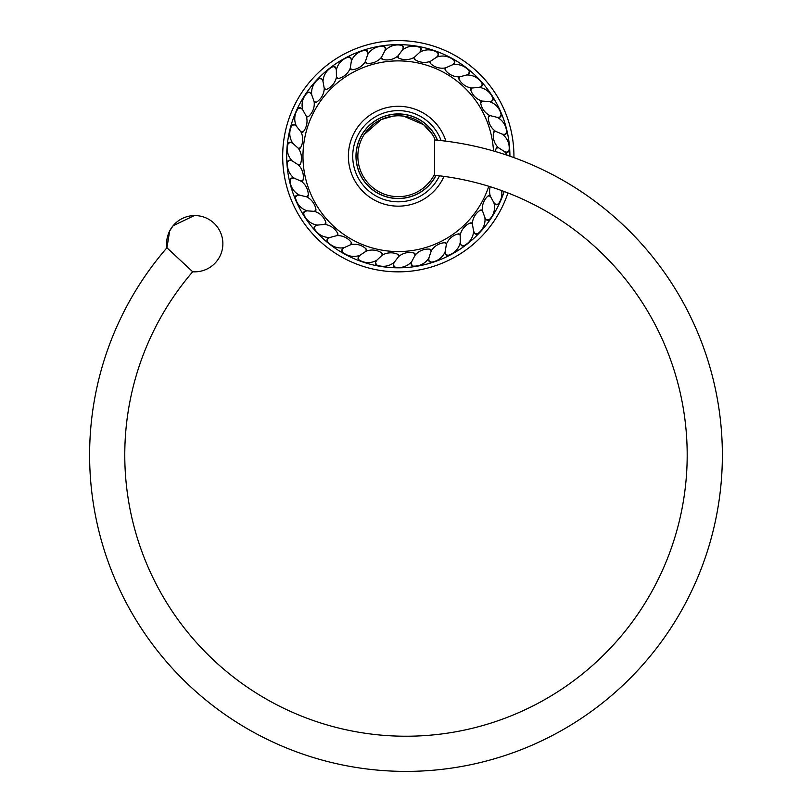 <?xml version="1.0" encoding="UTF-8"?>
<svg xmlns="http://www.w3.org/2000/svg" width="812" height="812" viewBox="0 0 812 812"><rect width="100%" height="100%" fill="white"/><g stroke="black" fill="none" stroke-linecap="round" stroke-linejoin="round"><path stroke-width="1.22" d="M434.014 175.209A281.206 281.206 0 0 1 686.84 469.052A281.206 281.206 0 0 1 150.433 572.369A281.206 281.206 0 0 1 192.698 271.756L166.917 247.782L169.698 230.902L173.088 225.756L194.281 215.576A28.126 28.126 0 0 0 194.068 215.586A28.126 28.126 0 0 0 166.917 247.782A28.126 28.126 0 0 1 193.53 215.606M166.917 247.792A316.386 316.386 0 0 0 405.98 771.4A316.386 316.386 0 0 0 722.041 469.336A316.386 316.386 0 0 0 434.593 139.928M194.281 215.576A28.126 28.126 0 0 1 222.853 244.727A28.126 28.126 0 0 1 192.698 271.756M434.593 174.083A40.448 40.448 0 0 1 398.306 196.666A40.448 40.448 0 0 1 362.01 138.365L362.01 138.365A40.448 40.448 0 0 1 434.593 138.365L434.593 174.083M364.141 134.579L381.173 119.587L392.978 116.126A40.448 40.448 0 0 0 362.01 138.365M393.85 116.025L396.875 115.801A40.448 40.448 0 0 0 393.85 116.025M399.748 115.801L402.742 116.025A40.448 40.448 0 0 0 399.758 115.801M434.593 138.365A40.448 40.448 0 0 0 403.665 116.136L423.671 124.723L432.471 134.589M356.123 156.229A42.183 42.183 0 0 0 435.882 175.412A42.183 42.183 0 0 1 356.123 156.229A42.183 42.183 0 0 1 437.323 140.192M437.475 140.202A42.325 42.325 0 0 0 355.981 156.229A42.325 42.325 0 0 0 436.024 175.422M507.947 192.951A115.629 115.629 0 0 1 282.677 156.229A115.629 115.629 0 0 1 398.306 40.6A115.629 115.629 0 0 1 513.925 157.619M482.054 101.053L489.311 101.591A16.961 16.961 0 0 0 491.869 101.023A1.786 1.786 0 0 0 493.036 98.739A16.961 16.961 0 0 0 479.08 87.361L471.833 88.031L470.828 88.812A1.786 1.786 0 0 0 470.777 90.061A16.961 16.961 0 0 0 482.054 101.053L480.937 101.662A1.786 1.786 0 0 0 480.674 102.891A16.961 16.961 0 0 0 489.991 115.598L488.794 116.014A1.786 1.786 0 0 0 488.327 117.182A16.961 16.961 0 0 0 495.432 131.239L494.173 131.453A1.786 1.786 0 0 0 493.534 132.529A16.961 16.961 0 0 0 498.223 147.571L504.343 151.489A16.961 16.961 0 0 1 507.185 155.254M504.343 151.489A16.961 16.961 0 0 0 506.871 152.209A1.786 1.786 0 0 0 508.982 150.758L506.871 152.209M494.173 131.453L495.421 131.239L502.12 134.102A16.961 16.961 0 0 1 508.982 150.758M502.12 134.102A16.961 16.961 0 0 0 504.729 134.386A1.786 1.786 0 0 0 506.576 132.61L504.729 134.386M488.327 117.182L489.981 115.598L497.056 117.314A16.961 16.961 0 0 1 506.576 132.61M497.056 117.314A16.961 16.961 0 0 0 499.684 117.172A1.786 1.786 0 0 0 501.207 115.111L499.684 117.172M489.311 101.591A16.961 16.961 0 0 1 501.207 115.111M479.08 87.361A16.961 16.961 0 0 0 481.506 86.366A1.786 1.786 0 0 0 482.287 83.93L481.506 86.366M351.961 69.73L350.246 68.218L351.373 61.022A16.961 16.961 0 0 0 351.017 58.423A1.786 1.786 0 0 0 348.835 57.063A16.961 16.961 0 0 0 336.341 70.045L336.412 77.323L337.112 78.378A1.786 1.786 0 0 0 338.36 78.541A16.961 16.961 0 0 0 350.246 68.208L350.754 69.365A1.786 1.786 0 0 0 351.961 69.73A16.961 16.961 0 0 0 365.39 61.489L365.704 62.727A1.786 1.786 0 0 0 366.831 63.285A16.961 16.961 0 0 0 381.427 57.368L381.538 58.637A1.786 1.786 0 0 0 382.553 59.367A16.961 16.961 0 0 0 397.931 55.937L397.829 57.205A1.786 1.786 0 0 0 398.712 58.099A16.961 16.961 0 0 0 414.445 57.246L414.13 58.474A1.786 1.786 0 0 0 414.861 59.499A16.961 16.961 0 0 0 430.512 61.245L430.005 62.412A1.786 1.786 0 0 0 430.553 63.549A16.961 16.961 0 0 0 445.707 67.843L445.017 68.908A1.786 1.786 0 0 0 445.372 70.116A16.961 16.961 0 0 0 459.602 76.856L466.636 74.998A16.961 16.961 0 0 1 482.287 83.93M466.636 74.998A16.961 16.961 0 0 0 468.879 73.628A1.786 1.786 0 0 0 469.245 71.091L468.879 73.628M445.017 68.908L445.372 70.126L445.697 67.853L452.335 64.858A16.961 16.961 0 0 1 469.245 71.091M452.335 64.858A16.961 16.961 0 0 0 454.324 63.143A1.786 1.786 0 0 0 454.263 60.575L454.324 63.143M430.553 63.549L430.502 61.265L436.562 57.216A16.961 16.961 0 0 1 454.263 60.575M436.562 57.216A16.961 16.961 0 0 0 438.236 55.186A1.786 1.786 0 0 0 437.759 52.668L438.236 55.186M414.861 59.499L414.435 57.256L419.743 52.272A16.961 16.961 0 0 1 437.759 52.668M419.743 52.272A16.961 16.961 0 0 0 421.063 49.999A1.786 1.786 0 0 0 420.169 47.593L421.063 49.999M397.931 55.937L402.346 50.161A16.961 16.961 0 0 1 420.169 47.593M402.346 50.161A16.961 16.961 0 0 0 403.27 47.695A1.786 1.786 0 0 0 401.991 45.472L403.27 47.695M381.427 57.368L384.827 50.943A16.961 16.961 0 0 1 401.991 45.472M384.827 50.943A16.961 16.961 0 0 0 385.335 48.365A1.786 1.786 0 0 0 383.711 46.375L385.335 48.365M366.831 63.285L365.38 61.509L367.684 54.597A16.961 16.961 0 0 1 383.711 46.375M367.684 54.597A16.961 16.961 0 0 0 367.755 51.968A1.786 1.786 0 0 0 365.836 50.273L367.755 51.968M351.373 61.022A16.961 16.961 0 0 1 365.836 50.273M336.341 70.045A16.961 16.961 0 0 0 335.559 67.538A1.786 1.786 0 0 0 333.194 66.564L335.559 67.538M324.272 88.599L326.383 89.462A1.786 1.786 0 0 1 325.135 89.513L324.272 88.579L323.003 81.413A16.961 16.961 0 0 1 333.194 66.564M323.003 81.413A16.961 16.961 0 0 0 321.816 79.069A1.786 1.786 0 0 0 319.319 78.5L321.816 79.069M325.835 222.386L324.79 224.416L317.533 225.086A16.961 16.961 0 0 0 315.097 226.081A1.786 1.786 0 0 0 314.325 228.517A16.961 16.961 0 0 0 329.976 237.449L337.01 235.592L337.863 234.658A1.786 1.786 0 0 0 337.711 233.409A16.961 16.961 0 0 0 324.78 224.427L325.774 223.635A1.786 1.786 0 0 0 325.835 222.386A16.961 16.961 0 0 0 314.559 211.394L315.675 210.785A1.786 1.786 0 0 0 315.929 209.557A16.961 16.961 0 0 0 306.611 196.859L307.819 196.433A1.786 1.786 0 0 0 308.276 195.266A16.961 16.961 0 0 0 301.181 181.208L302.44 180.995A1.786 1.786 0 0 0 303.079 179.919A16.961 16.961 0 0 0 298.39 164.887L299.669 164.877A1.786 1.786 0 0 0 300.481 163.922A16.961 16.961 0 0 0 298.329 148.322L299.587 148.525A1.786 1.786 0 0 0 300.552 147.713A16.961 16.961 0 0 0 300.998 131.97L302.196 132.376A1.786 1.786 0 0 0 303.282 131.737A16.961 16.961 0 0 0 306.317 116.289L307.433 116.887A1.786 1.786 0 0 0 308.611 116.431A16.961 16.961 0 0 0 314.142 101.693L311.717 94.831A16.961 16.961 0 0 1 319.319 78.5M311.717 94.831A16.961 16.961 0 0 0 310.164 92.71A1.786 1.786 0 0 0 307.606 92.558L310.164 92.71M307.433 116.887L306.317 116.289L302.795 109.924A16.961 16.961 0 0 1 307.606 92.558M302.795 109.924A16.961 16.961 0 0 0 300.917 108.087A1.786 1.786 0 0 0 298.359 108.361L300.917 108.087M300.998 131.97L296.471 126.276A16.961 16.961 0 0 1 298.359 108.361M296.471 126.276A16.961 16.961 0 0 0 294.32 124.774A1.786 1.786 0 0 0 291.853 125.464L294.32 124.774M298.329 148.322L292.939 143.44A16.961 16.961 0 0 1 291.853 125.464M292.939 143.44A16.961 16.961 0 0 0 290.564 142.323A1.786 1.786 0 0 0 288.24 143.399L290.564 142.323M300.481 163.922L298.41 164.887L292.269 160.959A16.961 16.961 0 0 1 288.24 143.399M292.269 160.959A16.961 16.961 0 0 0 289.742 160.248A1.786 1.786 0 0 0 287.631 161.7L289.742 160.248M302.44 180.995L301.181 181.208L294.492 178.346A16.961 16.961 0 0 1 287.631 161.7M294.492 178.346A16.961 16.961 0 0 0 291.884 178.061A1.786 1.786 0 0 0 290.036 179.838L291.884 178.061M308.276 195.266L306.632 196.849L299.547 195.134A16.961 16.961 0 0 1 290.036 179.838M299.547 195.134A16.961 16.961 0 0 0 296.928 195.276A1.786 1.786 0 0 0 295.406 197.336L296.928 195.276M315.929 209.557L314.569 211.384L307.301 210.856A16.961 16.961 0 0 1 295.406 197.336M307.301 210.856A16.961 16.961 0 0 0 304.744 211.435A1.786 1.786 0 0 0 303.566 213.708L304.744 211.435M317.533 225.086A16.961 16.961 0 0 1 303.566 213.708M329.976 237.449A16.961 16.961 0 0 0 327.733 238.819A1.786 1.786 0 0 0 327.368 241.357L327.733 238.819M490.225 186.73A16.961 16.961 0 0 0 490.296 196.169L489.179 195.56A1.786 1.786 0 0 0 488.002 196.017A16.961 16.961 0 0 0 482.47 210.765L481.465 209.983A1.786 1.786 0 0 0 480.227 210.237A16.961 16.961 0 0 0 472.34 223.868L471.478 222.935A1.786 1.786 0 0 0 470.219 222.985A16.961 16.961 0 0 0 460.201 235.135L459.501 234.069A1.786 1.786 0 0 0 458.252 233.907A16.961 16.961 0 0 0 446.367 244.25L445.849 243.082A1.786 1.786 0 0 0 444.651 242.717A16.961 16.961 0 0 0 431.223 250.959L430.908 249.72A1.786 1.786 0 0 0 429.781 249.162A16.961 16.961 0 0 0 415.186 255.08L415.074 253.811A1.786 1.786 0 0 0 414.059 253.08A16.961 16.961 0 0 0 398.682 256.511L398.783 255.242A1.786 1.786 0 0 0 397.9 254.349A16.961 16.961 0 0 0 382.168 255.212L382.482 253.973A1.786 1.786 0 0 0 381.752 252.948A16.961 16.961 0 0 0 366.1 251.202L366.608 250.035A1.786 1.786 0 0 0 366.06 248.898A16.961 16.961 0 0 0 350.906 244.605L344.268 247.589A16.961 16.961 0 0 1 327.368 241.357M344.268 247.589A16.961 16.961 0 0 0 342.288 249.304A1.786 1.786 0 0 0 342.349 251.872L342.288 249.304M366.1 251.192L360.051 255.232A16.961 16.961 0 0 1 342.349 251.872M360.051 255.232A16.961 16.961 0 0 0 358.376 257.262A1.786 1.786 0 0 0 358.853 259.779L358.376 257.262M382.168 255.201L376.869 260.175A16.961 16.961 0 0 1 358.853 259.779M376.869 260.175A16.961 16.961 0 0 0 375.55 262.449A1.786 1.786 0 0 0 376.443 264.854L375.55 262.449M397.9 254.349L398.692 256.49L394.267 262.286A16.961 16.961 0 0 1 376.443 264.854M394.267 262.286A16.961 16.961 0 0 0 393.343 264.753A1.786 1.786 0 0 0 394.622 266.975L393.343 264.753M414.059 253.08L415.186 255.069L411.785 261.505A16.961 16.961 0 0 1 394.622 266.975M411.785 261.505A16.961 16.961 0 0 0 411.278 264.083A1.786 1.786 0 0 0 412.892 266.072L411.278 264.083M429.781 249.162L431.223 250.938L428.929 257.851A16.961 16.961 0 0 1 412.892 266.072M428.929 257.851A16.961 16.961 0 0 0 428.858 260.479A1.786 1.786 0 0 0 430.776 262.174L428.858 260.479M446.367 244.239L445.24 251.426A16.961 16.961 0 0 1 430.776 262.174M445.24 251.426A16.961 16.961 0 0 0 445.595 254.034A1.786 1.786 0 0 0 447.777 255.384L445.595 254.034M458.252 233.907L460.191 235.115L460.272 242.402A16.961 16.961 0 0 1 447.777 255.384M460.272 242.402A16.961 16.961 0 0 0 461.054 244.909A1.786 1.786 0 0 0 463.419 245.884L461.054 244.909M470.219 222.985L472.34 223.858L473.609 231.034A16.961 16.961 0 0 1 463.419 245.884M473.609 231.034A16.961 16.961 0 0 0 474.787 233.379A1.786 1.786 0 0 0 477.294 233.947L474.787 233.379M480.227 210.237L482.46 210.744L484.896 217.616A16.961 16.961 0 0 1 477.294 233.947M484.896 217.616A16.961 16.961 0 0 0 486.449 219.737A1.786 1.786 0 0 0 489.007 219.89L486.449 219.737M488.002 196.017L490.286 196.149L493.818 202.523A16.961 16.961 0 0 1 489.007 219.89M493.818 202.523A16.961 16.961 0 0 0 495.696 204.36A1.786 1.786 0 0 0 498.243 204.086L495.696 204.36M501.583 190.566A16.961 16.961 0 0 1 498.243 204.086M350.916 244.595L351.241 242.331A1.786 1.786 0 0 1 351.596 243.539L350.906 244.605M351.241 242.331A16.961 16.961 0 0 0 337 235.602M315.147 102.464L316.386 102.21A1.786 1.786 0 0 1 315.147 102.464L314.142 101.693L316.375 102.21A16.961 16.961 0 0 0 324.262 88.579M326.383 89.462A16.961 16.961 0 0 0 336.412 77.313M459.592 76.866L458.902 79.038A1.786 1.786 0 0 1 458.75 77.79L459.602 76.856M458.902 79.038A16.961 16.961 0 0 0 471.833 88.021M496.132 148.525A1.786 1.786 0 0 1 496.944 147.571L498.213 147.571L496.132 148.525A16.961 16.961 0 0 0 495.35 151.519M493.493 150.981A95.339 95.339 0 0 0 398.306 60.89A95.339 95.339 0 0 0 302.967 156.229A95.339 95.339 0 0 0 488.783 186.283M446.367 244.229L444.651 242.717M382.178 255.191L381.752 252.948M366.11 251.182L366.06 248.898M337.021 235.592L337.711 233.409M301.201 181.208L303.079 179.919M298.349 148.322L300.552 147.713M301.008 131.98L303.282 131.737L302.196 132.376M306.327 116.299L308.611 116.431M336.412 77.333L338.36 78.541M381.427 57.388L382.553 59.367M397.921 55.957L398.712 58.099M471.813 88.031L470.777 90.061L470.828 88.812M482.044 101.064L480.674 102.891M495.411 131.239L493.534 132.529M439.465 175.818A45.584 45.584 0 0 1 352.723 156.229A45.584 45.584 0 0 1 441.129 140.598M398.306 271.847A115.629 115.629 0 0 1 282.677 156.229A115.629 115.629 0 0 1 398.306 40.6M504.181 191.52A111.609 111.609 0 0 1 286.697 156.229A111.609 111.609 0 0 1 398.306 44.619A111.609 111.609 0 0 1 509.916 156.188M443.981 176.397A49.928 49.928 0 0 1 348.378 156.229A49.928 49.928 0 0 1 445.91 141.166M314.325 228.517L315.097 226.081M348.835 57.063L351.017 58.423M493.036 98.739L491.869 101.023"/></g></svg>
